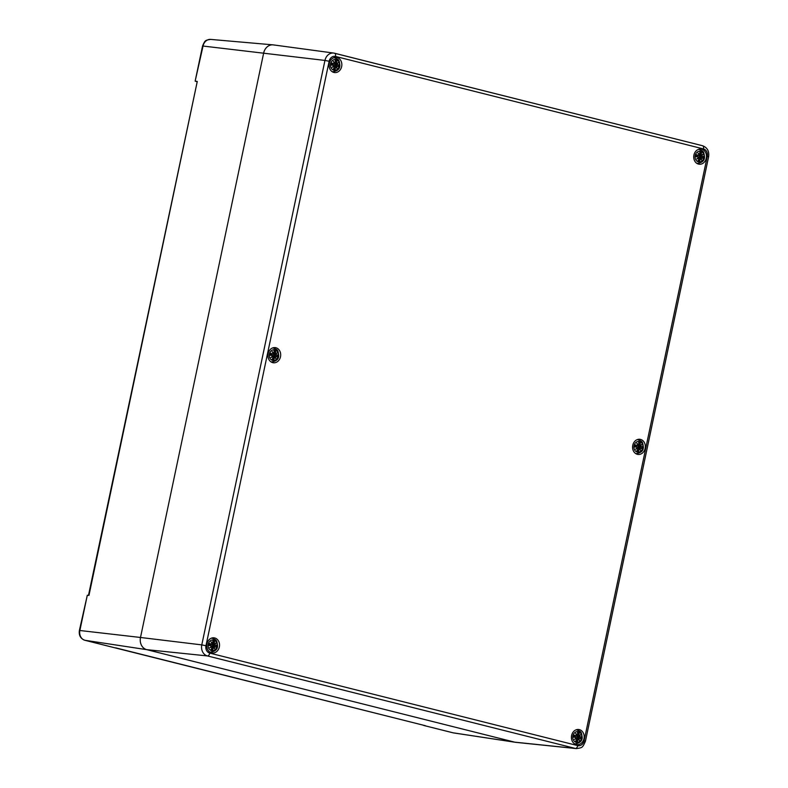 <?xml version="1.0" encoding="UTF-8"?>
<svg xmlns="http://www.w3.org/2000/svg" width="788" height="788" viewBox="0 0 788 788"><rect width="100%" height="100%" fill="white"/><g stroke="black" fill="none" stroke-linecap="round" stroke-linejoin="round"><path stroke-width="1.18" d="M196.744 81.627L195.148 81.154L203.048 46A8.333 6.954 -83.2 0 1 210.613 39.4L273.022 44.857A10.313 8.599 -83.2 0 1 274.145 45.044M88.483 595.364L197.276 81.43L195.631 81.184M115.767 647.874L423.146 725.147M452.736 732.751A3.093 1.694 -75.9 0 0 452.824 732.771A3.093 1.694 -75.9 0 0 452.913 732.791A8.333 6.954 -83.2 0 0 453.455 732.899L515.401 742.296A10.313 8.599 -83.2 0 1 514.722 742.158L146.735 649.657A10.313 8.599 -83.2 0 1 140.5 637.472L263.665 53.023A10.313 8.599 -83.2 0 1 273.022 44.857M425.353 725.699L84.927 640.289A8.333 6.954 -83.2 0 1 79.883 630.449L87.301 595.265L79.391 630.449L140.5 637.472A10.313 8.599 96.8 0 0 146.735 649.657L514.722 742.158A10.313 8.599 96.8 0 0 515.736 742.335L576.343 748.6A9.348 7.801 96.8 0 1 575.427 748.442A3.093 1.694 104.1 0 0 577.752 745.615L209.766 653.114A3.093 1.694 104.1 0 1 207.441 655.931L575.427 748.442L514.722 742.158L452.913 732.791L423.708 725.452M197.276 81.43L88.965 595.403L87.301 595.265M332.891 72.082A7.634 6.363 96.8 0 0 333.984 71.738M335.609 58.066A7.634 6.363 96.8 0 0 334.634 57.475M333.885 72.437A7.634 6.363 -83.2 0 1 329.197 63.828A7.634 6.363 -83.2 0 1 336.368 57.406A7.634 6.363 -83.2 0 1 341.785 65.739A7.634 6.363 -83.2 0 1 334.555 72.565A7.634 6.363 -83.2 0 1 333.885 72.437M271.732 362.293A7.634 6.363 96.8 0 0 272.825 361.948M274.451 348.276A7.634 6.363 96.8 0 0 273.475 347.685M272.737 362.647A7.634 6.363 -83.2 0 1 268.038 354.039A7.634 6.363 -83.2 0 1 275.209 347.616A7.634 6.363 -83.2 0 1 280.626 355.949A7.634 6.363 -83.2 0 1 273.397 362.776A7.634 6.363 -83.2 0 1 272.737 362.647M210.583 652.503A7.634 6.363 96.8 0 0 211.667 652.159M213.302 638.487A7.634 6.363 96.8 0 0 212.327 637.896M211.578 652.858A7.634 6.363 -83.2 0 1 206.88 644.249A7.634 6.363 -83.2 0 1 214.05 637.827A7.634 6.363 -83.2 0 1 219.468 646.16A7.634 6.363 -83.2 0 1 212.238 652.986A7.634 6.363 -83.2 0 1 211.578 652.858M575.22 744.168A7.634 6.363 96.8 0 0 576.304 743.823M577.939 730.151A7.634 6.363 96.8 0 0 576.964 729.56M576.215 744.522A7.634 6.363 -83.2 0 1 571.527 735.913A7.634 6.363 -83.2 0 1 578.697 729.491A7.634 6.363 -83.2 0 1 584.105 737.824A7.634 6.363 -83.2 0 1 576.885 744.65A7.634 6.363 -83.2 0 1 576.215 744.522M636.379 453.957A7.634 6.363 96.8 0 0 637.462 453.612M639.098 439.94A7.634 6.363 96.8 0 0 638.122 439.349M637.374 454.312A7.634 6.363 -83.2 0 1 632.685 445.703A7.634 6.363 -83.2 0 1 639.846 439.28A7.634 6.363 -83.2 0 1 645.264 447.614A7.634 6.363 -83.2 0 1 638.044 454.44A7.634 6.363 -83.2 0 1 637.374 454.312M697.538 163.746A7.634 6.363 96.8 0 0 698.621 163.402M700.256 149.73A7.634 6.363 96.8 0 0 699.281 149.139M698.532 164.101A7.634 6.363 -83.2 0 1 693.834 155.492A7.634 6.363 -83.2 0 1 701.005 149.06A7.634 6.363 -83.2 0 1 706.422 157.403A7.634 6.363 -83.2 0 1 699.192 164.219A7.634 6.363 -83.2 0 1 698.532 164.101M209.766 653.114A6.255 5.22 -83.2 0 1 205.973 645.727L329.138 61.267A6.255 5.22 -83.2 0 1 335.501 56.431A3.093 1.694 -75.9 0 0 334.565 53.229A3.093 1.694 -75.9 0 0 334.457 53.21A9.348 7.801 96.8 0 0 333.748 53.072L273.357 44.896A10.313 8.599 96.8 0 0 263.665 53.023L140.5 637.472L201.787 644.889A9.348 7.801 96.8 0 0 207.441 655.931L146.735 649.657L84.927 640.289A3.093 1.694 -75.9 0 1 84.838 640.27C80.534 638.635 78.721 635.355 79.391 630.449M334.89 64.892A3.408 2.837 -83.2 0 1 334.831 65.266A3.408 2.837 -83.2 0 1 334.801 65.394L333.58 65.985L335.974 66.655L337.126 66.162A13.386 1.044 22.9 0 1 338.574 66.931A4.679 3.901 -83.2 0 0 339.027 64.803A13.386 0.492 -179.1 0 0 337.431 64.715L337.057 64.143A13.288 6.934 -26.9 0 0 338.269 62.607A13.288 2.108 152.7 0 1 336.801 63.651L336.525 62.941A13.386 8.047 -63.2 0 0 336.929 60.715L335.333 61.71M333.836 70.211A5.417 4.511 -83.2 0 1 331.709 61.316A5.417 4.511 -83.2 0 1 339.313 63.227A5.417 4.511 -83.2 0 1 333.836 70.211M336.929 60.715A4.679 3.901 -83.2 0 0 335.166 60.272L335.166 60.272A13.386 6.373 92.6 0 1 335.324 62.636L334.851 63.158A13.288 7.131 -137.2 0 0 333.354 61.365A13.288 4.068 61.6 0 1 334.427 63.483L333.797 63.798A13.386 2.994 -162.5 0 0 331.649 62.951A4.679 3.901 -83.2 0 0 331.196 65.069A13.386 1.448 6.5 0 0 333.491 65.246L333.935 65.828A13.288 3.083 143.7 0 1 332.112 67.295A13.288 5.949 -17.1 0 0 334.181 66.32L334.427 67.039A13.386 6.107 114.7 0 1 333.294 69.167L333.294 69.167A4.679 3.901 -83.2 0 0 335.058 69.61A13.386 8.313 -87.9 0 0 335.599 67.325L335.461 67.295A13.288 8.254 92.1 0 1 334.999 69.314L335.058 69.61M335.599 67.325L336.131 66.813A13.288 3.28 52 0 1 337.018 68.526A13.288 7.919 -126.4 0 0 336.555 66.487M336.771 67.906L337.018 68.526L336.771 67.906A13.179 3.25 -128 0 0 336.131 66.694L334.378 67.177M337.126 66.162L336.417 66.478A13.179 7.86 53.6 0 1 336.771 67.886M337.097 66.054L336.407 66.478L337.097 66.054A13.288 1.044 -157.1 0 1 338.397 66.734L334.792 65.384M334.999 69.314L333.905 68.132M337.431 64.715L339.027 64.803M337.057 64.143L337.363 64.813L335.058 64.902L334.033 63.818L336.752 63.759A13.179 2.088 -27.3 0 0 337.806 63.03A13.179 6.875 153.1 0 1 336.919 64.094L336.299 63.808M336.525 62.941L336.742 63.759M338.781 64.892L335.058 64.902M334.851 63.158L335.353 62.656A13.288 6.324 -87.4 0 0 335.235 60.558M334.752 63.267L335.353 62.656L334.378 63.257M333.797 63.798L334.476 63.483A13.179 4.038 -118.4 0 0 333.757 62.016L333.354 61.365L333.757 62.016A13.179 7.072 42.8 0 1 334.762 63.257M331.649 62.951L331.837 63.148A13.288 2.975 17.5 0 1 333.718 63.897L334.427 63.483M333.491 65.246L333.462 65.138A13.288 1.438 -173.5 0 1 331.443 64.99L331.196 65.069M333.935 65.828L331.561 64.606M333.472 68.93A13.288 6.058 -65.3 0 0 334.427 67.039L334.151 66.202A13.179 5.91 162.9 0 1 332.743 66.882A13.179 3.063 -36.3 0 0 333.974 65.867L331.561 64.586M332.733 66.891L332.112 67.295L332.733 66.891M331.531 64.961L331.531 64.961A4.147 3.457 -83.2 0 1 331.896 63.237L331.531 64.971M335.255 64.902A2.492 2.078 -83.2 0 1 335.136 65.483M332.24 63.365L331.315 63.966M699.527 156.546A3.408 2.837 -83.2 0 1 699.468 156.93A3.408 2.837 -83.2 0 1 699.439 157.058L698.217 157.649L700.355 158.25M698.473 161.875A5.417 4.511 -83.2 0 1 696.346 152.98A5.417 4.511 -83.2 0 1 703.95 154.891A5.417 4.511 -83.2 0 1 698.473 161.875M700.236 158.989L700.768 158.477A13.288 3.28 52 0 1 701.665 160.191A13.288 7.919 -126.4 0 0 701.202 158.152L701.763 157.827A13.386 1.044 22.9 0 1 703.221 158.595A4.679 3.901 -83.2 0 0 703.664 156.467A13.386 0.492 -179.1 0 0 702.069 156.379L701.694 155.807A13.288 6.934 -26.9 0 0 702.916 154.271A13.288 2.108 152.7 0 1 701.438 155.305L701.162 154.606A13.386 8.047 -63.2 0 0 701.566 152.379A4.679 3.901 -83.2 0 0 699.813 151.936L699.813 151.936A13.386 6.373 92.6 0 1 699.961 154.3L699.488 154.822A13.288 7.131 -137.2 0 0 698.001 153.03A13.288 4.068 61.6 0 1 699.064 155.147L698.434 155.463A13.386 2.994 -162.5 0 0 696.287 154.615A4.679 3.901 -83.2 0 0 695.843 156.733A13.386 1.448 6.5 0 0 698.129 156.911L698.572 157.492A13.288 3.083 143.7 0 1 696.75 158.959A13.288 5.949 -17.1 0 0 698.828 157.984L699.074 158.703A13.386 6.107 114.7 0 1 697.932 160.821L697.932 160.821A4.679 3.901 -83.2 0 0 699.695 161.264A13.386 8.313 -87.9 0 0 700.236 158.989L700.099 158.959A13.288 8.254 92.1 0 1 699.636 160.979L699.695 161.264M701.763 157.827L701.054 158.142A13.179 7.86 53.6 0 1 701.409 159.55L701.665 160.191L701.418 159.57A13.179 3.25 -128 0 0 700.768 158.358L699.015 158.841M701.744 157.718L701.044 158.142L701.744 157.718A13.288 1.044 -157.1 0 1 703.034 158.398L699.429 157.048M699.636 160.979L698.552 159.797M700.384 158.25L701.044 158.142M702.069 156.379L703.664 156.467M701.556 155.758L702 156.477L699.695 156.566L698.68 155.482L701.389 155.423A13.179 2.088 -27.3 0 0 702.443 154.694A13.179 6.875 153.1 0 1 701.556 155.758L701.694 155.807M701.162 154.606L701.379 155.423M699.971 153.374L701.566 152.379M703.418 156.556L699.695 156.566M701.547 155.748L700.946 155.472M699.961 154.3L700 154.31A13.288 6.324 -87.4 0 0 699.872 152.222M699.488 154.822L699.872 152.123M698.414 153.69A13.179 7.072 42.8 0 1 699.409 154.921L700 154.31L699.035 154.95M699.025 154.921L700 154.31M698.001 153.03L698.395 153.67L698.001 153.03M698.434 155.463L699.064 155.147M696.287 154.615L696.474 154.812A13.288 2.975 17.5 0 1 698.355 155.561L699.114 155.137A13.179 4.038 -118.4 0 0 698.395 153.67M698.129 156.911L698.099 156.802A13.288 1.438 -173.5 0 1 696.09 156.645L695.843 156.733M697.331 158.575L698.621 157.531L698.099 156.802L698.611 157.531A13.179 3.063 -36.3 0 1 697.37 158.546L696.75 158.959L697.37 158.546A13.179 5.91 162.9 0 0 698.789 157.866L698.828 157.984M698.109 160.594A13.288 6.058 -65.3 0 0 699.074 158.703L698.779 157.856L699.084 158.703L698.079 160.683M696.168 156.625L696.168 156.625A4.147 3.457 -83.2 0 1 696.533 154.901L696.178 156.635M699.892 156.566A2.492 2.078 -83.2 0 1 699.774 157.147M696.878 155.029L695.962 155.62M273.731 355.102A3.408 2.837 -83.2 0 1 273.672 355.486A3.408 2.837 -83.2 0 1 273.643 355.605L272.421 356.196L274.825 356.865L275.967 356.373A13.386 1.044 22.9 0 1 277.425 357.141A4.679 3.901 -83.2 0 0 277.869 355.014A13.386 0.492 -179.1 0 0 276.273 354.925L275.899 354.354A13.288 6.934 -26.9 0 0 277.11 352.817A13.288 2.108 152.7 0 1 275.642 353.861L275.367 353.152A13.386 8.047 -63.2 0 0 275.77 350.926L274.175 351.921M272.678 360.421A5.417 4.511 -83.2 0 1 270.55 351.527A5.417 4.511 -83.2 0 1 278.154 353.438A5.417 4.511 -83.2 0 1 272.678 360.421M275.77 350.926A4.679 3.901 -83.2 0 0 274.007 350.483L274.007 350.483A13.386 6.373 92.6 0 1 274.165 352.847L273.692 353.369A13.288 7.131 -137.2 0 0 272.195 351.586A13.288 4.068 61.6 0 1 273.269 353.694L272.638 354.009A13.386 2.994 -162.5 0 0 270.491 353.162A4.679 3.901 -83.2 0 0 270.048 355.289A13.386 1.448 6.5 0 0 272.333 355.457L272.776 356.038A13.288 3.083 143.7 0 1 270.954 357.506A13.288 5.949 -17.1 0 0 273.032 356.531L273.239 357.23A13.386 6.107 114.7 0 1 272.136 359.377L272.136 359.377A4.679 3.901 -83.2 0 0 273.899 359.82A13.386 8.313 -87.9 0 0 274.441 357.535L274.303 357.506A13.288 8.254 92.1 0 1 273.84 359.525L273.899 359.82M274.441 357.535L274.973 357.023A13.288 3.28 52 0 1 275.869 358.737A13.288 7.919 -126.4 0 0 275.406 356.698M275.967 356.373L275.258 356.688A13.179 7.86 53.6 0 1 275.613 358.097L275.869 358.737L275.623 358.116A13.179 3.25 -128 0 0 274.973 356.915L273.219 357.388M273.633 355.605L275.948 356.265L275.248 356.688L275.938 356.265A13.288 1.044 -157.1 0 1 277.238 356.944L277.238 356.944M273.84 359.525L272.746 358.343M276.273 354.925L277.869 355.014M275.899 354.354L276.204 355.024L273.899 355.112L272.884 354.029L275.593 353.97A13.179 2.088 -27.3 0 0 276.647 353.241L277.11 352.817L276.647 353.241M275.367 353.152L275.583 353.97L276.686 353.211M277.622 355.102L273.899 355.112M276.637 353.251A13.179 6.875 153.1 0 1 275.761 354.304L275.15 354.019M274.165 352.847L274.194 352.866A13.288 6.324 -87.4 0 0 274.076 350.778M273.692 353.369L274.194 352.866M272.638 354.009L273.328 353.694A13.179 4.038 -118.4 0 0 272.599 352.226L272.195 351.586L272.599 352.226A13.179 7.072 42.8 0 1 273.613 353.477M270.491 354.245L273.269 353.694M270.491 353.162L270.678 353.359A13.288 2.975 17.5 0 1 272.559 354.108L273.318 353.684L272.569 352.157M272.333 355.457L272.303 355.349A13.288 1.438 -173.5 0 1 270.294 355.201L270.048 355.289M272.776 356.038L270.402 354.817L272.825 356.068L271.535 357.131M272.815 356.077L272.303 355.349L272.815 356.077A13.179 3.063 -36.3 0 1 271.574 357.102L270.954 357.506L271.574 357.102A13.179 5.91 162.9 0 0 272.993 356.412L273.032 356.531M272.983 356.403L273.288 357.26L272.875 356.373M273.239 357.23L273.278 357.25A13.288 6.058 -65.3 0 1 272.313 359.141M270.747 353.438L270.373 355.171A4.147 3.457 -83.2 0 1 270.737 353.448L270.737 353.448M274.096 355.122A2.492 2.078 -83.2 0 1 273.978 355.703M271.082 353.576L270.156 354.176M638.379 446.766A3.408 2.837 -83.2 0 1 638.31 447.141A3.408 2.837 -83.2 0 1 638.28 447.269M637.315 452.085A5.417 4.511 -83.2 0 1 635.187 443.191A5.417 4.511 -83.2 0 1 642.791 445.102A5.417 4.511 -83.2 0 1 637.315 452.085M639.088 449.199L639.61 448.687A13.288 3.28 52 0 1 640.506 450.401A13.288 7.919 -126.4 0 0 640.043 448.362L640.614 448.037A13.386 1.044 22.9 0 1 642.062 448.805A4.679 3.901 -83.2 0 0 642.506 446.678A13.386 0.492 -179.1 0 0 640.92 446.589L640.536 446.018A13.288 6.934 -26.9 0 0 641.757 444.481A13.288 2.108 152.7 0 1 640.28 445.516L640.004 444.816A13.386 8.047 -63.2 0 0 640.417 442.59A4.679 3.901 -83.2 0 0 638.654 442.147L638.654 442.147A13.386 6.373 92.6 0 1 638.802 444.511L638.339 445.033A13.288 7.131 -137.2 0 0 636.842 443.24A13.288 4.068 61.6 0 1 637.906 445.358L637.275 445.673A13.386 2.994 -162.5 0 0 635.128 444.826A4.679 3.901 -83.2 0 0 634.685 446.944A13.386 1.448 6.5 0 0 636.97 447.121L637.413 447.702A13.288 3.083 143.7 0 1 635.591 449.17A13.288 5.949 -17.1 0 0 637.669 448.195L637.876 448.894A13.386 6.107 114.7 0 1 636.783 451.041L636.783 451.041A4.679 3.901 -83.2 0 0 638.536 451.485A13.386 8.313 -87.9 0 0 639.088 449.199L638.95 449.17A13.288 8.254 92.1 0 1 638.477 451.189L638.536 451.485M640.26 449.781L640.506 450.401L640.26 449.781A13.179 3.25 -128 0 0 639.61 448.569L637.866 449.052M640.614 448.037L640.043 448.362M640.299 449.849L639.629 448.589L637.068 447.86L638.27 447.259L641.875 448.608A13.288 1.044 -157.1 0 0 640.595 447.939L639.886 448.352A13.179 7.86 53.6 0 1 640.25 449.761M640.585 447.929L638.379 448.214L639.462 448.53M638.477 451.189L637.394 450.007M640.92 446.589L642.506 446.678M640.536 446.018L640.841 446.688L638.546 446.776L637.522 445.693L640.23 445.634A13.179 2.088 -27.3 0 0 641.284 444.905A13.179 6.875 153.1 0 1 640.408 445.969L639.787 445.683M640.004 444.816L640.22 445.634M638.812 443.585L640.417 442.59M642.269 446.766L638.546 446.776M638.339 445.033L638.841 444.531A13.288 6.324 -87.4 0 0 638.713 442.432M637.275 445.673L637.965 445.348A13.179 4.038 -118.4 0 0 637.236 443.89L636.842 443.24L637.236 443.89A13.179 7.072 42.8 0 1 638.25 445.131L638.841 444.531L637.866 445.131M637.206 443.821L637.906 445.358M635.128 444.826L635.315 445.023A13.288 2.975 17.5 0 1 637.206 445.772L637.955 445.348M636.97 447.121L636.94 447.013A13.288 1.438 -173.5 0 1 634.931 446.865L634.685 446.944M637.413 447.702L635.039 446.481M637.876 448.894L637.63 448.076A13.179 5.91 162.9 0 1 636.221 448.756A13.179 3.063 -36.3 0 0 637.462 447.742L635.039 446.461M637.62 448.067L637.916 448.914A13.288 6.058 -65.3 0 1 636.95 450.805M636.212 448.766L635.591 449.17L636.212 448.766M635.01 446.835L635.01 446.835A4.147 3.457 -83.2 0 1 635.374 445.112L635.02 446.845M638.733 446.776A2.492 2.078 -83.2 0 1 638.615 447.357M635.719 445.24L634.803 445.841M212.573 645.313A3.408 2.837 -83.2 0 1 212.514 645.697A3.408 2.837 -83.2 0 1 212.484 645.815L211.263 646.406L213.4 647.017M211.519 650.632A5.417 4.511 -83.2 0 1 209.391 641.737A5.417 4.511 -83.2 0 1 216.996 643.658A5.417 4.511 -83.2 0 1 211.519 650.632M213.282 647.746L213.814 647.234A13.288 3.28 52 0 1 214.71 648.948A13.288 7.919 -126.4 0 0 214.247 646.909L214.809 646.584A13.386 1.044 22.9 0 1 216.267 647.352A4.679 3.901 -83.2 0 0 216.71 645.224A13.386 0.492 -179.1 0 0 215.114 645.136L214.74 644.564A13.288 6.934 -26.9 0 0 215.951 643.028A13.288 2.108 152.7 0 1 214.484 644.072L214.208 643.363A13.386 8.047 -63.2 0 0 214.612 641.136A4.679 3.901 -83.2 0 0 212.858 640.693L212.858 640.693A13.386 6.373 92.6 0 1 213.006 643.057L212.533 643.579A13.288 7.131 -137.2 0 0 211.046 641.796A13.288 4.068 61.6 0 1 212.11 643.904L211.479 644.22A13.386 2.994 -162.5 0 0 209.332 643.372A4.679 3.901 -83.2 0 0 208.889 645.5A13.386 1.448 6.5 0 0 211.174 645.668L211.617 646.249A13.288 3.083 143.7 0 1 209.795 647.716A13.288 5.949 -17.1 0 0 211.873 646.751L212.08 647.45A13.386 6.107 114.7 0 1 210.977 649.588L210.977 649.588A4.679 3.901 -83.2 0 0 212.74 650.031A13.386 8.313 -87.9 0 0 213.282 647.746L213.144 647.716A13.288 8.254 92.1 0 1 212.681 649.736L212.74 650.031M214.464 648.327L214.71 648.948L214.464 648.327A13.179 3.25 -128 0 0 213.814 647.125L212.061 647.598M214.809 646.584L214.247 646.909M212.474 645.815L214.789 646.475L214.09 646.899A13.179 7.86 53.6 0 1 214.454 648.307M216.099 647.165L214.789 646.475L213.43 647.007M216.079 647.155L216.079 647.155A13.288 1.044 -157.1 0 0 214.799 646.485M212.681 649.736L211.598 648.563M215.114 645.136L216.71 645.224M214.74 644.564L215.045 645.234L212.74 645.323L211.726 644.239L214.434 644.18A13.179 2.088 -27.3 0 0 215.488 643.451A13.179 6.875 153.1 0 1 214.602 644.515L213.991 644.229M214.208 643.363L214.425 644.18L215.528 643.422M213.016 642.131L214.612 641.136M216.464 645.313L212.74 645.323M213.006 643.057L213.046 643.077A13.288 6.324 -87.4 0 0 212.918 640.989M212.533 643.579L212.918 640.88M211.46 642.447A13.179 7.072 42.8 0 1 212.455 643.688L213.046 643.077M211.046 641.796L211.44 642.437L211.046 641.796M211.479 644.22L212.11 643.904M209.332 643.372L209.519 643.569A13.288 2.975 17.5 0 1 211.401 644.318L212.159 643.904A13.179 4.038 -118.4 0 0 211.44 642.437M211.174 645.668L211.145 645.559A13.288 1.438 -173.5 0 1 209.135 645.411L208.889 645.5M211.617 646.249L209.244 645.027L211.657 646.288A13.179 3.063 -36.3 0 1 210.416 647.312L209.795 647.716L210.416 647.312M212.08 647.45L211.873 646.751M209.588 643.648L209.214 645.382A4.147 3.457 -83.2 0 1 209.578 643.658L209.578 643.658M211.716 646.584L211.824 646.623A13.179 5.91 162.9 0 1 210.426 647.303M212.937 645.333A2.492 2.078 -83.2 0 1 212.819 645.914M209.923 643.796L209.007 644.387M577.22 736.977A3.408 2.837 -83.2 0 1 577.151 737.351A3.408 2.837 -83.2 0 1 577.131 737.479L575.91 738.07L578.303 738.74L579.456 738.248A13.386 1.044 22.9 0 1 580.904 739.016A4.679 3.901 -83.2 0 0 581.347 736.888A13.386 0.492 -179.1 0 0 579.761 736.8L579.377 736.228A13.288 6.934 -26.9 0 0 580.598 734.692A13.288 2.108 152.7 0 1 579.121 735.736L578.845 735.027A13.386 8.047 -63.2 0 0 579.259 732.801L577.663 733.795M576.156 742.296A5.417 4.511 -83.2 0 1 574.028 733.401A5.417 4.511 -83.2 0 1 581.633 735.312A5.417 4.511 -83.2 0 1 576.156 742.296M579.259 732.801A4.679 3.901 -83.2 0 0 577.496 732.357L577.496 732.357A13.386 6.373 92.6 0 1 577.643 734.721L577.18 735.243A13.288 7.131 -137.2 0 0 575.683 733.461A13.288 4.068 61.6 0 1 576.747 735.568L576.117 735.884A13.386 2.994 -162.5 0 0 573.969 735.037A4.679 3.901 -83.2 0 0 573.526 737.164A13.386 1.448 6.5 0 0 575.811 737.332L576.255 737.913A13.288 3.083 143.7 0 1 574.432 739.38A13.288 5.949 -17.1 0 0 576.511 738.405L576.717 739.105A13.386 6.107 114.7 0 1 575.624 741.252L575.624 741.252A4.679 3.901 -83.2 0 0 577.387 741.695A13.386 8.313 -87.9 0 0 577.929 739.41L577.791 739.38A13.288 8.254 92.1 0 1 577.318 741.4L577.387 741.695M577.929 739.41L578.451 738.898A13.288 3.28 52 0 1 579.347 740.612A13.288 7.919 -126.4 0 0 578.885 738.573M579.456 738.248L578.747 738.563A13.179 7.86 53.6 0 1 579.101 739.971L579.347 740.612L579.101 739.991A13.179 3.25 -128 0 0 578.461 738.789L576.708 739.262M577.111 737.479L579.426 738.139L578.727 738.563L579.426 738.139A13.288 1.044 -157.1 0 1 580.717 738.819L580.717 738.819M577.318 741.4L576.235 740.218M579.761 736.8L581.347 736.888M579.377 736.228L579.682 736.898L577.387 736.987L576.363 735.903L579.072 735.844A13.179 2.088 -27.3 0 0 580.126 735.115A13.179 6.875 153.1 0 1 579.249 736.179L578.628 735.894M578.845 735.027L579.062 735.844L580.165 735.086M581.111 736.977L577.387 736.987M577.643 734.721L576.708 735.342L577.693 734.731A13.288 6.324 -87.4 0 0 577.555 732.653M576.117 735.884L576.806 735.568A13.179 4.038 -118.4 0 0 576.077 734.101L575.683 733.461L576.077 734.101A13.179 7.072 42.8 0 1 577.092 735.342M573.969 735.037L574.156 735.234A13.288 2.975 17.5 0 1 576.048 735.982L576.747 735.568M575.811 737.332L575.782 737.223A13.288 1.438 -173.5 0 1 573.772 737.075L573.526 737.164M576.255 737.913L573.881 736.672L576.294 737.952M576.717 739.105L576.511 738.405M576.048 738.169L576.471 738.287A13.179 5.91 162.9 0 1 575.063 738.967M576.461 738.277L576.757 739.124A13.288 6.058 -65.3 0 1 575.792 741.015M575.053 738.977L574.432 739.38L575.053 738.977A13.179 3.063 -36.3 0 0 576.304 737.952L575.023 739.006M573.861 737.046L573.861 737.046A4.147 3.457 -83.2 0 1 574.216 735.322L573.861 737.056M577.574 736.987A2.492 2.078 -83.2 0 1 577.456 737.578M574.57 735.45L573.644 736.051M195.148 81.164L202.555 45.99L324.951 60.44L201.787 644.889L205.973 645.727M335.501 56.431L703.487 148.932A6.255 5.22 -83.2 0 1 707.269 156.319L708.609 156.763L585.445 741.212L584.105 740.779A6.255 5.22 -83.2 0 1 577.752 745.615M329.138 61.267L324.951 60.44A9.348 7.801 96.8 0 1 333.748 53.072L702.541 145.731A3.093 1.694 -75.9 0 0 702.443 145.711L334.664 53.259M703.487 148.932A3.093 1.694 -75.9 0 0 702.541 145.731C707.338 147.563 709.358 151.237 708.609 156.763M707.269 156.319L584.105 740.779M332.034 71.58A7.013 5.851 96.8 0 0 332.162 71.609A7.013 5.851 96.8 0 0 332.772 71.728L332.132 71.649M332.772 71.728C337.51 71.068 339.874 68.93 339.874 65.315C339.106 59.464 339.047 59.691 334.437 57.79A7.013 5.851 96.8 0 0 333.688 57.76M336.762 60.942A13.288 7.988 116.8 0 1 336.387 62.912L335.363 62.745M334.88 69.068A4.147 3.457 -83.2 0 1 333.57 68.773M338.466 64.892A4.147 3.457 -83.2 0 1 338.121 66.586M335.264 60.784A4.147 3.457 -83.2 0 1 336.545 61.149M336.969 66.015L334.949 65.443M333.718 63.897L331.669 63.956M696.671 163.244A7.013 5.851 96.8 0 0 696.799 163.274A7.013 5.851 96.8 0 0 697.41 163.392L696.779 163.313M697.41 163.392C702.147 162.732 704.511 160.594 704.511 156.979C703.743 151.129 703.684 151.355 699.074 149.454A7.013 5.851 96.8 0 0 698.326 149.424M701.399 152.606A13.288 7.988 116.8 0 1 701.024 154.576L700 154.409M699.517 160.732A4.147 3.457 -83.2 0 1 698.217 160.437M703.103 156.556A4.147 3.457 -83.2 0 1 702.758 158.25M699.911 152.448A4.147 3.457 -83.2 0 1 701.192 152.813M701.606 157.679L699.586 157.107M698.355 155.561L696.306 155.61M270.875 361.791A7.013 5.851 96.8 0 0 271.003 361.82A7.013 5.851 96.8 0 0 271.614 361.938L270.983 361.859M271.614 361.938C276.352 361.278 278.716 359.151 278.716 355.526C277.947 349.675 277.888 349.911 273.278 348.01A7.013 5.851 96.8 0 0 272.53 347.971M275.603 351.162A13.288 7.988 116.8 0 1 275.229 353.123L274.204 352.965M273.722 359.279A4.147 3.457 -83.2 0 1 272.412 358.983M277.307 355.102A4.147 3.457 -83.2 0 1 276.962 356.797M274.106 351.005A4.147 3.457 -83.2 0 1 275.396 351.359M275.81 356.225L273.791 355.654M272.559 354.108L270.511 354.167M635.522 453.455A7.013 5.851 96.8 0 0 635.64 453.484A7.013 5.851 96.8 0 0 636.251 453.602L635.62 453.524M636.251 453.602C640.989 452.942 643.353 450.805 643.363 447.19C642.584 441.339 642.525 441.566 637.916 439.665A7.013 5.851 96.8 0 0 637.167 439.635M640.24 442.817A13.288 7.988 116.8 0 1 639.866 444.787L638.841 444.619M638.359 450.943A4.147 3.457 -83.2 0 1 637.059 450.647M641.954 446.766A4.147 3.457 -83.2 0 1 641.599 448.461M638.753 442.659A4.147 3.457 -83.2 0 1 640.033 443.023M640.447 447.889L638.428 447.318M637.206 445.772L635.148 445.831M209.716 652.001A7.013 5.851 96.8 0 0 209.844 652.031A7.013 5.851 96.8 0 0 210.455 652.149L209.825 652.07M210.455 652.149C215.193 651.489 217.557 649.361 217.557 645.736C216.789 639.886 216.73 640.122 212.12 638.221A7.013 5.851 96.8 0 0 211.371 638.181M214.444 641.373A13.288 7.988 116.8 0 1 214.07 643.333L213.046 643.175M211.154 649.361A13.288 6.058 -65.3 0 0 212.12 647.46M212.563 649.489A4.147 3.457 -83.2 0 1 211.253 649.194M216.148 645.313A4.147 3.457 -83.2 0 1 215.804 647.007M212.957 641.215A4.147 3.457 -83.2 0 1 214.237 641.57M214.651 646.436L212.632 645.865M211.401 644.318L209.352 644.377M574.363 743.665A7.013 5.851 96.8 0 0 574.482 743.695A7.013 5.851 96.8 0 0 575.102 743.813L574.462 743.734M575.102 743.813C579.83 743.153 582.194 741.015 582.204 737.401C581.426 731.55 581.367 731.776 576.757 729.875A7.013 5.851 96.8 0 0 576.008 729.846M579.082 733.027A13.288 7.988 116.8 0 1 578.717 734.997L577.693 734.83M577.21 741.153A4.147 3.457 -83.2 0 1 575.9 740.858M580.795 736.977A4.147 3.457 -83.2 0 1 580.441 738.671M577.594 732.87A4.147 3.457 -83.2 0 1 578.875 733.234M579.288 738.1L577.269 737.529M576.048 735.982L573.989 736.041M202.555 45.99C205.136 40.178 205.047 40.336 210.613 39.4M423.619 725.433L453.455 732.899M84.838 640.27L114.043 647.608M585.445 741.212C582.44 747.95 582.47 747.645 576.343 748.6M334.437 57.79L333.797 57.721M336.811 67.975L336.141 66.714M337.845 63.001L336.762 63.749M334.398 63.286L335.373 62.646L335.235 60.459M333.728 61.947L334.486 63.473L331.649 64.035M334.142 66.192L334.437 67.039L333.432 69.019M332.694 66.921L333.974 65.867M699.074 149.454L698.444 149.385M701.458 159.639L700.788 158.378M702.482 154.665L701.409 155.413M698.365 153.611L699.123 155.137L696.287 155.699M273.278 348.01L272.638 347.932M275.662 358.185L274.992 356.925M277.258 356.954L275.948 356.265M273.239 353.497L274.214 352.857L274.076 350.67M272.274 359.229L273.288 357.26M637.916 439.665L637.285 439.596M641.324 444.875L640.25 445.624M637.876 445.161L638.851 444.521L638.723 442.334M637.965 445.358L635.128 445.909M636.921 450.894L637.925 448.914M636.182 448.796L637.462 447.742M212.12 638.221L211.489 638.142M214.503 648.396L213.834 647.135M211.411 642.368L212.169 643.894L211.637 644.357M211.824 646.623L212.13 647.47L211.125 649.44M210.376 647.342L211.667 646.298M211.637 644.367L209.332 644.456M576.757 729.875L576.126 729.806M579.141 740.06L578.471 738.799M580.746 738.829L579.426 738.139M577.693 734.731L577.565 732.545M576.058 734.032L576.806 735.559L573.979 736.12M575.762 741.104L576.767 739.134"/></g></svg>
